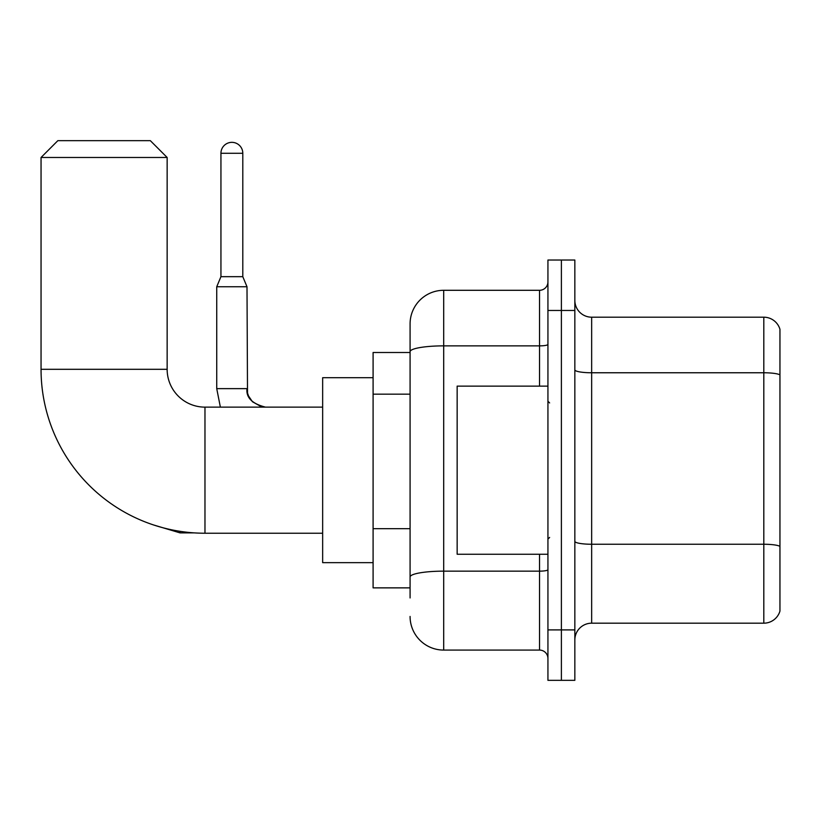 <?xml version="1.0" encoding="UTF-8"?>
<svg xmlns="http://www.w3.org/2000/svg" width="821" height="821" viewBox="0 0 821 821"><rect width="100%" height="100%" fill="white"/><g stroke="black" fill="none" stroke-linecap="round" stroke-linejoin="round"><path stroke-width="1.23" d="M410.079 597.955L410.079 351.706L410.079 352.496L373.093 352.496L373.093 587.867L410.079 587.867M547.935 629.902L547.935 680.342L561.39 680.342L561.39 629.902L561.39 680.342L574.844 680.342L574.844 629.902L561.39 629.902L561.39 310.471L561.39 629.902L547.935 629.902L547.935 310.471L561.39 310.471L561.39 260.031L561.39 310.471L574.844 310.471L574.844 629.902M574.844 310.471L574.844 260.031L547.935 260.031L547.935 310.471M539.53 386.127L539.53 345.867L443.699 345.867A33.62 5.839 180 0 0 410.079 351.706L410.079 323.915A33.62 33.62 0 0 1 443.699 290.295L443.699 650.078L539.53 650.078L539.53 554.247M443.699 290.295L539.53 290.295A8.405 8.405 0 0 0 547.935 281.89M410.079 582.828L410.079 576.989A33.62 5.839 180 0 1 443.699 571.149L539.53 571.149A8.405 1.457 0 0 0 547.935 569.692M410.079 323.915L410.079 342.408M547.935 658.483A8.405 8.405 0 0 0 539.53 650.078M443.699 650.078A33.62 33.62 0 0 1 410.079 616.448M574.844 639.99A16.81 16.81 0 0 1 591.654 623.18L763.807 623.18L763.807 317.193L591.654 317.193A16.81 16.81 0 0 1 574.844 300.383A16.81 16.81 0 0 0 591.654 317.193L591.654 623.18M779.95 329.293A16.81 16.81 0 0 0 763.807 317.193A16.81 16.81 0 0 1 779.95 329.293L779.95 611.07A16.81 16.81 0 0 1 763.807 623.18M779.95 375.094L779.95 546.355A16.81 2.915 180 0 0 763.807 544.251L591.654 544.251A16.81 2.915 -0 0 1 574.844 541.326M322.653 533.229L204.973 533.229A163.923 163.923 0 0 1 41.05 369.306L41.05 157.478L57.86 140.658L150.325 140.658L167.145 157.478L41.05 157.478M204.973 533.229L204.973 407.134A37.828 37.828 0 0 1 167.145 369.306L167.145 157.478M373.093 377.711L322.653 377.711L322.653 562.652L373.093 562.652M242.8 276.677L220.941 276.677L220.941 153.27A10.93 10.93 0 0 1 231.871 142.341A10.93 10.93 0 0 1 242.8 153.27L242.8 276.677L246.998 286.765L216.734 286.765L216.734 388.641L246.967 388.641M547.935 386.127L457.153 386.127L457.153 554.247L547.935 554.247M410.079 394.172L373.093 394.172M410.079 528.673L373.093 528.673M547.935 344.399A8.405 1.457 0 0 1 539.53 345.867L539.53 290.295M779.95 374.869A16.81 2.915 180 0 0 763.807 372.765L591.654 372.765A16.81 2.915 0 0 1 574.844 369.84M41.05 369.306L167.145 369.306M153.291 524.876L180.086 532.891L153.291 524.876L180.086 532.891L153.291 524.876L180.086 532.891L153.291 524.876L180.086 532.891L153.291 524.876L180.086 532.891L153.291 524.876L180.086 532.891L153.291 524.876L180.086 532.891L180.086 531.331M220.941 153.27L242.8 153.27M322.653 407.134L204.973 407.134M194.474 532.891L180.086 532.891M216.734 388.641L220.377 407.134L216.734 388.641M246.998 388.641C245.982 397.61 252.15 403.778 265.491 407.134C252.15 403.778 245.982 397.61 246.998 388.641C245.982 397.61 252.15 403.778 265.491 407.134C252.15 403.778 245.982 397.61 246.998 388.641C245.982 397.61 252.15 403.778 265.491 407.134C252.15 403.778 245.982 397.61 246.998 388.641C245.982 397.61 252.15 403.778 265.491 407.134C252.15 403.778 245.982 397.61 246.998 388.641C245.982 397.61 252.15 403.778 265.491 407.134C252.15 403.778 245.982 397.61 246.998 388.641C245.982 397.61 252.15 403.778 265.491 407.134L261.16 406.621L252.416 401.726L248.465 395.855L247.511 392.972L246.998 286.765M220.941 276.677L216.734 286.765M549.618 402.937L547.935 401.253M549.618 537.437L547.935 539.11"/></g></svg>
